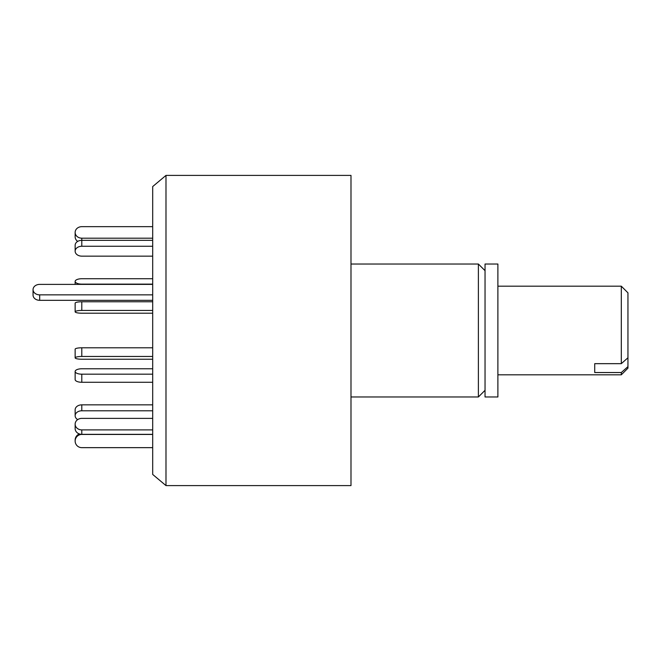 <?xml version="1.0" encoding="UTF-8"?>
<svg xmlns="http://www.w3.org/2000/svg" width="661" height="661" viewBox="0 0 661 661"><rect width="100%" height="100%" fill="white"/><g stroke="black" fill="none" stroke-linecap="round" stroke-linejoin="round"><path stroke-width="0.99" d="M165.985 485.595L165.985 175.405L152.691 186.559L152.691 474.441L165.985 485.595L350.991 485.595L350.991 175.405L165.985 175.405M485.042 390.32L478.39 396.972L478.39 264.028L350.991 264.028M485.042 396.972L485.042 264.028L497.89 264.028L497.89 396.972L485.042 396.972M152.691 284.387L39.693 284.387A6.643 5.238 0 0 0 33.05 289.625L33.05 295.079A6.643 5.238 0 0 0 39.693 300.317L152.691 300.317M33.05 289.625A6.643 5.238 0 0 0 39.693 294.864L152.691 294.864M152.691 226.665L81.79 226.665A6.643 5.759 0 0 0 75.147 232.424A6.643 5.759 0 0 0 81.79 238.183L152.691 238.183M75.147 232.424L75.147 236.853A6.643 5.759 0 0 0 77.692 241.389M152.691 278.727L81.79 278.727A6.643 2.702 0 0 0 75.147 281.429A6.643 2.702 0 0 0 81.79 284.131L152.691 284.131M152.691 359.229L81.79 359.229A6.643 1.38 0 0 1 75.147 357.849L75.147 349.182A6.643 1.38 0 0 1 81.79 347.793L152.691 347.793M75.147 357.849A6.643 1.38 0 0 1 81.79 356.469L152.691 356.469M77.692 419.611A6.643 4.941 0 0 1 75.147 415.728L75.147 409.795A6.643 4.941 0 0 1 81.79 404.854L152.691 404.854M75.147 415.728A6.643 4.941 0 0 1 81.79 410.787L152.691 410.787M152.691 447.654L81.79 447.654A6.643 6.61 -0 0 1 75.147 441.044L75.147 440.119A6.643 6.61 -0 0 1 79.411 433.947M75.147 441.044A6.643 6.61 -0 0 1 81.79 434.434L152.691 434.434M152.691 434.335L81.79 434.335A6.643 5.759 180 0 1 75.147 428.576L75.147 424.147A6.643 5.759 180 0 1 81.79 418.388L152.691 418.388M152.691 429.898L81.79 429.898A6.643 5.759 180 0 1 75.147 424.147M152.691 382.273L81.79 382.273A6.643 2.702 180 0 1 75.147 379.571L75.147 371.474A6.643 2.702 180 0 1 81.79 368.772L152.691 368.772M152.691 374.176L81.79 374.176A6.643 2.702 180 0 1 75.147 371.474M152.691 310.439L81.79 310.439A6.643 1.38 180 0 0 75.147 311.818A6.643 1.38 180 0 0 81.79 313.207L152.691 313.207M152.691 301.771L81.79 301.771A6.643 1.38 180 0 0 75.147 303.151L75.147 311.818M152.691 246.264L81.79 246.264A6.643 4.941 180 0 0 75.147 251.205A6.643 4.941 180 0 0 81.79 256.146L152.691 256.146M152.691 240.34L81.79 240.34A6.643 4.941 180 0 0 75.147 245.272L75.147 251.205M627.95 366.632L627.95 368.169L621.307 374.812L621.307 372.531L627.95 366.632L627.95 357.775L621.307 363.666L621.307 286.188L497.89 286.188M594.718 372.531L594.718 363.666L594.718 372.531L621.307 372.531M594.718 363.666L621.307 363.666M621.307 286.188L627.95 292.831L627.95 357.775M39.693 294.864L39.693 300.317M81.79 238.183L81.79 246.264M81.79 347.793L81.79 356.469M81.79 404.854L81.79 410.787M81.79 429.898L81.79 434.434M81.79 374.176L81.79 382.273M81.79 301.771L81.79 310.439M478.39 396.972L350.991 396.972M485.042 270.68L478.39 264.028M75.147 284.387L75.147 281.429M621.307 374.812L497.89 374.812"/></g></svg>
